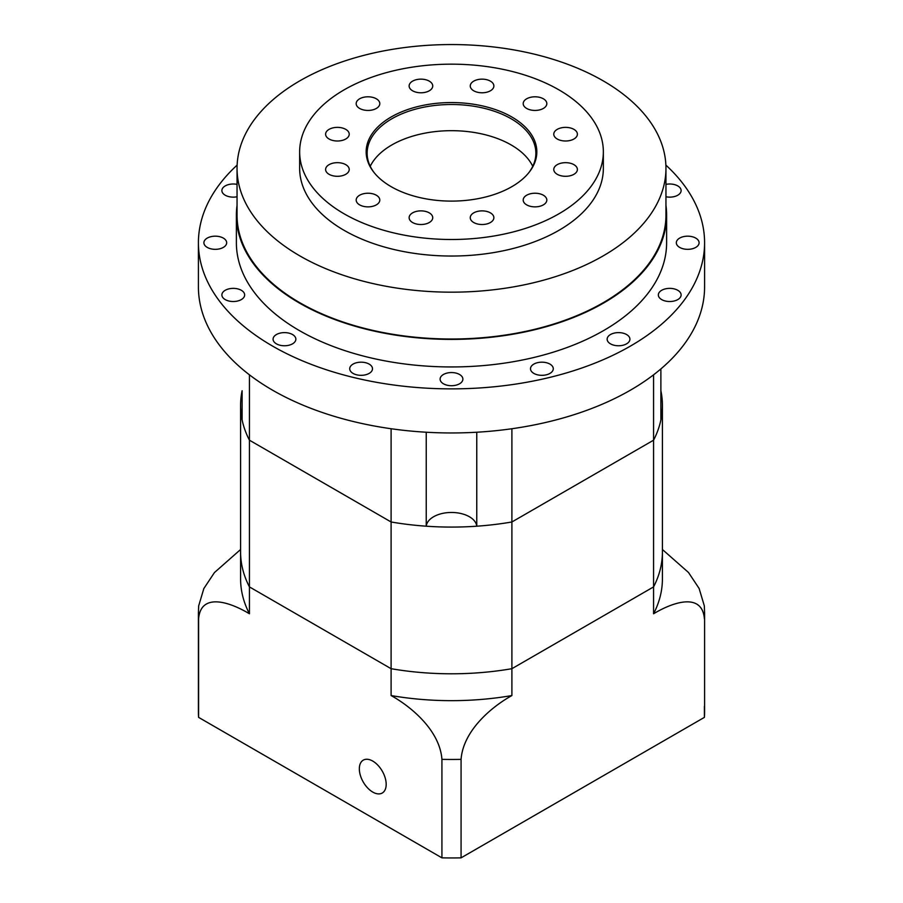 <?xml version="1.0" encoding="UTF-8"?>
<svg xmlns="http://www.w3.org/2000/svg" width="903" height="903" viewBox="0 0 903 903"><rect width="100%" height="100%" fill="white"/><g stroke="black" fill="none" stroke-linecap="round" stroke-linejoin="round"><path stroke-width="1.35" d="M359.338 768.837A18.986 10.96 -120 0 0 367.623 787.935A18.986 10.96 -120 0 0 382.251 793.026A18.986 10.96 -120 0 0 386.179 784.335A18.986 10.96 -120 0 0 377.894 765.236A18.986 10.96 -120 0 0 363.266 760.145A18.986 10.96 -120 0 0 359.338 768.837M198.592 717.366L198.592 618.86A253.088 146.117 180 0 1 198.412 613.34L198.412 711.835A253.088 146.117 0 0 0 198.592 717.366L441.928 857.85A253.088 146.117 0 0 0 461.072 857.85L704.408 717.366A253.088 146.117 0 0 0 704.588 711.835L704.588 613.34A253.088 146.117 180 0 1 704.408 618.86C702.252 592.312 673.367 601.861 653.569 613.769A210.907 121.77 0 0 0 662.407 578.891L662.407 405.312A210.907 121.77 0 0 0 660.883 390.728M704.408 706.315L704.408 717.366M441.928 857.85L441.928 759.355C439.784 730.324 410.899 706.507 391.101 695.558L391.101 668.694L249.431 586.905L249.431 613.769A210.907 121.77 0 0 1 240.593 578.891L240.593 552.038A210.907 121.77 0 0 0 249.431 586.905L391.101 668.694A210.907 121.77 0 0 0 511.899 668.694L653.569 586.905A210.907 121.77 0 0 0 662.407 552.038A210.907 121.77 0 0 1 653.569 586.905L653.569 613.769M461.072 857.85L461.072 759.355A253.088 146.117 180 0 1 441.928 759.355M391.101 695.558A210.907 121.77 0 0 0 511.899 695.558L511.899 428.733M511.899 695.558C492.338 706.372 463.273 730.155 461.072 759.355M249.431 613.769C229.859 601.985 200.805 592.21 198.592 618.86M198.412 613.34L198.66 605.924L203.852 588.53L214.44 572.57L240.593 549.498M662.407 549.498L688.492 572.479L699.114 588.463L704.34 605.924L704.588 613.34M476.761 432.232L476.761 526.201A25.307 14.617 0 0 0 451.5 512.464A25.307 14.617 0 0 0 426.239 526.201A210.907 121.77 0 0 1 391.101 521.979L391.101 668.694A210.907 121.77 0 0 0 511.899 668.694L653.569 586.905L653.569 440.19A210.907 121.77 0 0 0 660.883 419.906L660.883 368.921M391.101 428.733L391.101 521.979L249.431 440.19A210.907 121.77 0 0 1 242.117 419.906L242.117 390.728A210.907 121.77 0 0 0 240.593 405.312A210.907 121.77 0 0 0 249.431 440.19L249.431 374.813M476.761 526.201A210.907 121.77 0 0 0 511.899 521.979L653.569 440.19L653.569 374.813M426.239 526.201L426.239 432.232M240.593 405.312L240.593 552.038A210.907 121.77 0 0 0 249.431 586.905L249.431 440.19L391.101 521.979A210.907 121.77 0 0 0 511.899 521.979L653.569 440.19A210.907 121.77 0 0 0 662.407 405.312M543.369 195.229A11.807 6.818 0 0 0 530.49 193.75A11.807 6.818 0 0 0 523.198 200.048A11.807 6.818 0 0 0 526.663 204.868A11.807 6.818 0 0 0 539.531 206.347A11.807 6.818 0 0 0 546.823 200.048A11.807 6.818 0 0 0 543.369 195.229M490.419 212.871A11.807 6.818 0 0 0 477.552 211.392A11.807 6.818 0 0 0 470.26 217.702A11.807 6.818 0 0 0 473.714 222.522A11.807 6.818 0 0 0 486.593 224A11.807 6.818 0 0 0 493.873 217.702A11.807 6.818 0 0 0 490.419 212.871M429.286 212.871A11.807 6.818 0 0 0 416.407 211.392A11.807 6.818 0 0 0 409.127 217.702A11.807 6.818 0 0 0 412.581 222.522A11.807 6.818 0 0 0 425.448 224A11.807 6.818 0 0 0 432.74 217.702A11.807 6.818 0 0 0 429.286 212.871M376.337 195.229A11.807 6.818 0 0 0 363.469 193.75A11.807 6.818 0 0 0 356.177 200.048A11.807 6.818 0 0 0 359.631 204.868A11.807 6.818 0 0 0 372.51 206.347A11.807 6.818 0 0 0 379.802 200.048A11.807 6.818 0 0 0 376.337 195.229M345.77 164.662A11.807 6.818 0 0 0 332.902 163.183A11.807 6.818 0 0 0 325.611 169.482A11.807 6.818 0 0 0 329.064 174.302A11.807 6.818 0 0 0 341.932 175.78A11.807 6.818 0 0 0 349.224 169.482A11.807 6.818 0 0 0 345.77 164.662M345.77 129.366A11.807 6.818 0 0 0 332.902 127.887A11.807 6.818 0 0 0 325.611 134.186A11.807 6.818 0 0 0 329.064 139.006A11.807 6.818 0 0 0 341.932 140.484A11.807 6.818 0 0 0 349.224 134.186A11.807 6.818 0 0 0 345.77 129.366M376.337 98.799A11.807 6.818 0 0 0 363.469 97.321A11.807 6.818 0 0 0 356.177 103.619A11.807 6.818 0 0 0 359.631 108.439A11.807 6.818 0 0 0 372.51 109.918A11.807 6.818 0 0 0 379.802 103.619A11.807 6.818 0 0 0 376.337 98.799M429.286 81.146A11.807 6.818 0 0 0 416.407 79.667A11.807 6.818 0 0 0 409.127 85.966A11.807 6.818 0 0 0 412.581 90.785A11.807 6.818 0 0 0 425.448 92.264A11.807 6.818 0 0 0 432.74 85.966A11.807 6.818 0 0 0 429.286 81.146M490.419 81.146A11.807 6.818 0 0 0 477.552 79.667A11.807 6.818 0 0 0 470.26 85.966A11.807 6.818 0 0 0 473.714 90.785A11.807 6.818 0 0 0 486.593 92.264A11.807 6.818 0 0 0 493.873 85.966A11.807 6.818 0 0 0 490.419 81.146M543.369 98.799A11.807 6.818 0 0 0 530.49 97.321A11.807 6.818 0 0 0 523.198 103.619A11.807 6.818 0 0 0 526.663 108.439A11.807 6.818 0 0 0 539.531 109.918A11.807 6.818 0 0 0 546.823 103.619A11.807 6.818 0 0 0 543.369 98.799M573.936 129.366A11.807 6.818 0 0 0 561.068 127.887A11.807 6.818 0 0 0 553.776 134.186A11.807 6.818 0 0 0 557.23 139.006A11.807 6.818 0 0 0 570.098 140.484A11.807 6.818 0 0 0 577.389 134.186A11.807 6.818 0 0 0 573.936 129.366M573.936 164.662A11.807 6.818 0 0 0 561.068 163.183A11.807 6.818 0 0 0 553.776 169.482A11.807 6.818 0 0 0 557.23 174.302A11.807 6.818 0 0 0 570.098 175.78A11.807 6.818 0 0 0 577.389 169.482A11.807 6.818 0 0 0 573.936 164.662M626.58 334.539A11.389 6.581 0 0 0 614.164 333.117A11.389 6.581 0 0 0 607.143 339.189A11.389 6.581 0 0 0 610.473 343.84A11.389 6.581 0 0 0 622.889 345.262A11.389 6.581 0 0 0 629.922 339.189A11.389 6.581 0 0 0 626.58 334.539M549.95 364.101A11.389 6.581 0 0 0 537.533 362.679A11.389 6.581 0 0 0 530.501 368.751A11.389 6.581 0 0 0 533.842 373.402A11.389 6.581 0 0 0 546.259 374.824A11.389 6.581 0 0 0 553.279 368.751A11.389 6.581 0 0 0 549.95 364.101M459.548 374.485A11.389 6.581 0 0 0 447.143 373.052A11.389 6.581 0 0 0 440.111 379.136A11.389 6.581 0 0 0 443.452 383.786A11.389 6.581 0 0 0 455.857 385.209A11.389 6.581 0 0 0 462.889 379.136A11.389 6.581 0 0 0 459.548 374.485M369.158 364.101A11.389 6.581 0 0 0 356.741 362.679A11.389 6.581 0 0 0 349.721 368.751A11.389 6.581 0 0 0 353.05 373.402A11.389 6.581 0 0 0 365.467 374.824A11.389 6.581 0 0 0 372.499 368.751A11.389 6.581 0 0 0 369.158 364.101M292.527 334.539A11.389 6.581 0 0 0 280.111 333.117A11.389 6.581 0 0 0 273.078 339.189A11.389 6.581 0 0 0 276.42 343.84A11.389 6.581 0 0 0 288.836 345.262A11.389 6.581 0 0 0 295.857 339.189A11.389 6.581 0 0 0 292.527 334.539M241.327 290.292A11.389 6.581 0 0 0 228.91 288.87A11.389 6.581 0 0 0 221.878 294.942A11.389 6.581 0 0 0 225.219 299.593A11.389 6.581 0 0 0 237.624 301.015A11.389 6.581 0 0 0 244.657 294.942A11.389 6.581 0 0 0 241.327 290.292M223.346 238.11A11.389 6.581 0 0 0 210.93 236.676A11.389 6.581 0 0 0 203.897 242.76A11.389 6.581 0 0 0 207.238 247.399A11.389 6.581 0 0 0 219.643 248.833A11.389 6.581 0 0 0 226.676 242.76A11.389 6.581 0 0 0 223.346 238.11M237.049 184.37A11.389 6.581 0 0 0 221.878 190.567A11.389 6.581 0 0 0 225.219 195.217A11.389 6.581 0 0 0 237.049 196.764M665.951 196.764A11.389 6.581 0 0 0 681.122 190.567A11.389 6.581 0 0 0 677.781 185.916A11.389 6.581 0 0 0 665.951 184.37M695.761 238.11A11.389 6.581 0 0 0 683.357 236.676A11.389 6.581 0 0 0 676.324 242.76A11.389 6.581 0 0 0 679.654 247.399A11.389 6.581 0 0 0 692.07 248.833A11.389 6.581 0 0 0 699.103 242.76A11.389 6.581 0 0 0 695.761 238.11M677.781 290.292A11.389 6.581 0 0 0 665.376 288.87A11.389 6.581 0 0 0 658.343 294.942A11.389 6.581 0 0 0 661.673 299.593A11.389 6.581 0 0 0 674.09 301.015A11.389 6.581 0 0 0 681.122 294.942A11.389 6.581 0 0 0 677.781 290.292M299.649 151.828L299.649 168.364A151.851 87.67 0 0 0 344.122 230.355A151.851 87.67 0 0 0 509.608 249.363A151.851 87.67 0 0 0 603.351 168.364L603.351 151.828A151.851 87.67 0 0 0 558.878 89.837A151.851 87.67 0 0 0 393.392 70.84A151.851 87.67 0 0 0 299.649 151.828A151.851 87.67 0 0 0 344.122 213.819A151.851 87.67 0 0 0 509.608 232.827A151.851 87.67 0 0 0 603.351 151.828M237.049 168.364L237.049 215.207A214.451 123.813 0 0 0 299.864 302.753A214.451 123.813 0 0 0 533.56 329.584A214.451 123.813 0 0 0 665.951 215.207L665.951 168.364A214.451 123.813 0 0 0 603.136 80.818A214.451 123.813 0 0 0 369.44 53.977A214.451 123.813 0 0 0 237.049 168.364A214.451 123.813 0 0 0 299.864 255.91A214.451 123.813 0 0 0 533.56 282.752A214.451 123.813 0 0 0 665.951 168.364M237.049 205.376A215.117 124.196 0 0 0 236.383 215.207L236.383 242.76A215.117 124.196 0 0 0 299.39 330.577A215.117 124.196 0 0 0 533.82 357.498A215.117 124.196 0 0 0 666.617 242.76L666.617 215.207A215.117 124.196 0 0 0 665.951 205.376M236.383 215.207A215.117 124.196 0 0 0 299.39 303.024A215.117 124.196 0 0 0 533.82 329.945A215.117 124.196 0 0 0 666.617 215.207M237.128 165.091A253.088 146.117 0 0 0 198.412 242.76L198.412 286.838A253.088 146.117 0 0 0 272.537 390.164A253.088 146.117 0 0 0 548.347 421.836A253.088 146.117 0 0 0 704.588 286.838L704.588 242.76A253.088 146.117 0 0 0 665.872 165.091M198.412 242.76A253.088 146.117 0 0 0 272.537 346.075A253.088 146.117 0 0 0 548.347 377.747A253.088 146.117 0 0 0 704.588 242.76M528.944 172.518A84.363 48.706 0 0 0 535.863 153.205A84.363 48.706 0 0 0 511.154 118.767A84.363 48.706 0 0 0 419.218 108.213A84.363 48.706 0 0 0 367.137 153.205A84.363 48.706 0 0 0 374.056 172.518M532.759 166.299A84.363 48.706 0 0 0 511.154 144.943A84.363 48.706 0 0 0 370.241 166.299M511.843 116.995A85.333 49.27 0 0 0 403.11 111.25A85.333 49.27 0 0 0 373.594 171.942A85.333 49.27 0 0 0 391.157 186.673A85.333 49.27 0 0 0 529.406 171.942A85.333 49.27 0 0 0 511.843 116.995"/></g></svg>
